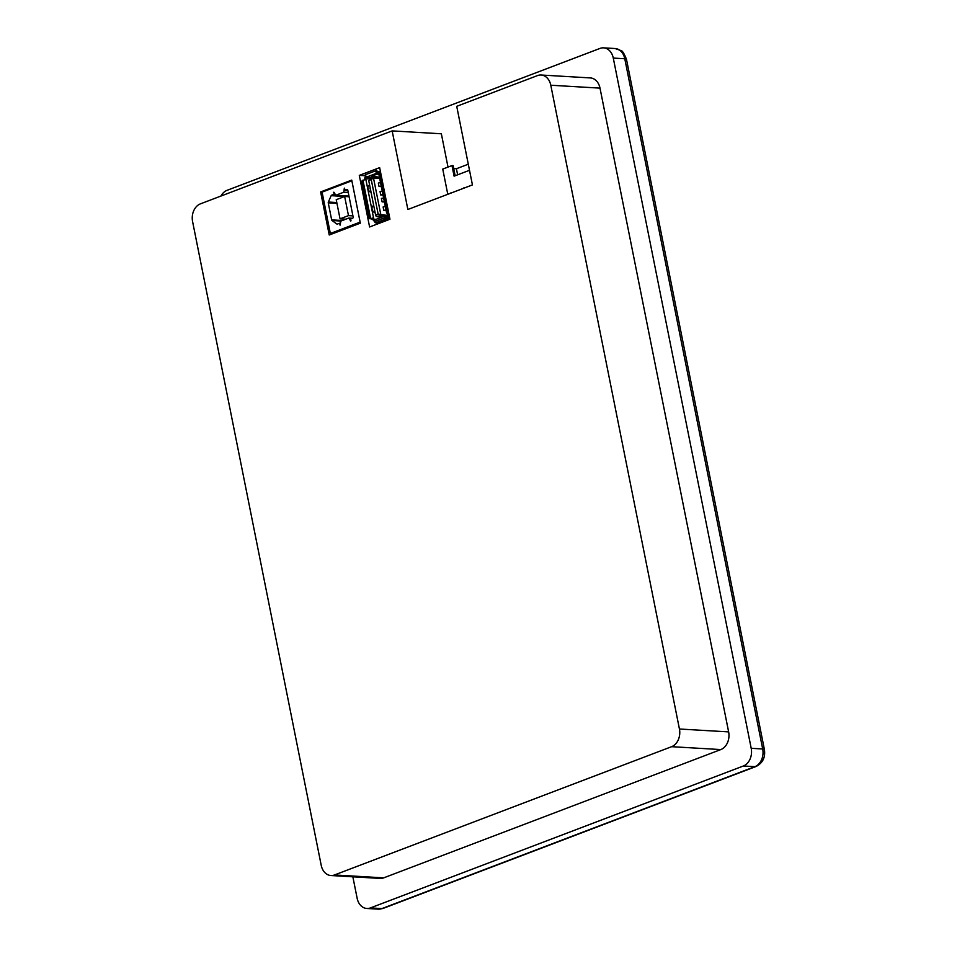 <?xml version="1.0" encoding="UTF-8"?>
<svg xmlns="http://www.w3.org/2000/svg" width="957" height="957" viewBox="0 0 957 957"><rect width="100%" height="100%" fill="white"/><g stroke="black" fill="none" stroke-linecap="round" stroke-linejoin="round"><path stroke-width="1.44" d="M352.858 876.815L357.14 898.252A14.259 10.874 93.4 0 0 366.854 908.48L378.35 909.15L383.087 908.42A7.13 4.354 -110.8 0 1 381.915 908.588A14.259 10.874 93.4 0 1 378.35 909.15M626.488 59.358C624.108 53.413 622.253 50.47 620.914 50.542L615.064 48.52A14.259 10.874 93.4 0 1 624.777 58.748A7.13 1.495 168.7 0 1 626.488 59.358L764.416 749.594A7.13 1.495 168.7 0 0 762.693 748.984A14.259 10.874 93.4 0 1 754.882 766.665L381.915 908.588L370.419 907.918A14.259 10.874 93.4 0 1 366.854 908.48M370.419 907.918L743.386 765.983L754.882 766.665A7.13 4.354 69.2 0 0 756.054 766.485L383.087 908.42M751.197 748.302L613.281 58.066L624.777 58.748L762.693 748.984L751.197 748.302A14.259 10.874 93.4 0 1 743.386 765.983M220.935 196.041A14.259 10.874 93.4 0 1 227.036 190.335L600.003 48.412A14.259 10.874 93.4 0 1 603.568 47.85A14.259 10.874 93.4 0 1 613.281 58.066M448.008 167.08L441.356 133.789L392.155 130.894L200.396 203.865A14.259 10.874 93.4 0 0 192.584 221.546L321.217 865.307A14.259 10.874 93.4 0 0 330.931 875.523A14.259 10.874 93.4 0 0 334.495 874.961L671.623 746.687L720.824 749.57L383.697 877.856A14.259 10.874 93.4 0 1 380.132 878.418L330.931 875.523M392.155 130.894L407.861 209.487L472.435 184.916L456.728 106.323L537.523 75.579A14.259 10.874 93.4 0 1 541.088 75.017L590.29 77.912A14.259 10.874 93.4 0 1 600.003 88.128L728.636 731.89A14.259 10.874 93.4 0 1 720.824 749.57M728.636 731.89L679.434 729.007A14.259 10.874 93.4 0 1 671.623 746.687M679.434 729.007L550.789 85.233L600.003 88.128M541.088 75.017A14.259 10.874 93.4 0 1 550.789 85.233M329.232 234.991L320.631 191.938L351.733 180.107L360.334 223.16L329.232 234.991M369.605 226.976L359.294 175.382L379.642 167.642L389.954 219.237L369.605 226.976M320.631 191.938L322.545 192.046M359.294 175.382L365.765 175.765M378.924 174.509L377.202 174.066L379.223 173.636M374.474 221.019L374.666 221.031A2.141 1.627 93.4 0 1 373.015 219.488L370.909 218.734A1.065 0.813 93.4 0 1 370.383 218.71M370.586 178.815L364.892 178.827A2.141 1.627 93.4 0 1 366.053 176.184M373.792 205.958L372.787 206.114M369.701 185.455L368.684 185.61M365.682 178.528A1.065 0.813 93.4 0 1 366.268 177.201L373.637 177.667M378.709 172.691L376.544 172.691A2.141 1.304 -110.8 0 1 375.491 170.872L375.395 170.358A1.065 0.813 -86.6 0 0 374.402 169.64L365.861 172.882A1.065 0.813 -86.6 0 0 365.275 174.21L365.371 174.724A2.141 1.304 69.2 0 0 366.423 176.543L366.268 177.201M365.012 179.725L365.706 178.66L365.012 179.725L362.559 180.359A1.065 0.813 -86.6 0 0 361.973 181.686L369.223 217.969A1.065 0.813 -86.6 0 0 370.215 218.698L372.668 218.064L373.804 219.189A1.065 0.813 93.4 0 0 374.797 219.907L375.06 219.799A2.141 1.304 69.2 0 0 374.725 221.534L374.833 222.048A1.065 0.813 -86.6 0 0 375.826 222.778L384.367 219.524A1.065 0.813 93.4 0 0 384.953 218.196L384.846 217.694A2.141 1.304 -110.8 0 1 385.181 215.947L386.712 215.373A1.065 0.813 93.4 0 0 387.298 214.057L386.556 212.705L388.351 212.095L387.274 213.913M375.144 212.741L374.773 212.645A3.577 2.189 -110.8 0 1 372.153 209.344A3.577 2.189 -110.8 0 1 373.146 205.911A3.577 2.189 -110.8 0 1 373.409 205.839L373.756 205.791M371.053 192.237L370.67 192.142A3.577 2.189 -110.8 0 1 368.05 188.84A3.577 2.189 -110.8 0 1 369.043 185.407A3.577 2.189 -110.8 0 1 369.318 185.335L369.665 185.287M375.563 222.814L376.245 222.861A1.065 0.813 93.4 0 0 376.52 222.814L385.061 219.572A1.065 0.813 93.4 0 0 385.647 218.244L386.819 216.438L389.415 216.545M382.896 220.385L386.712 220.469M386.389 217.646L389.619 217.562L385.587 217.945M375.084 169.676A1.065 0.813 93.4 0 1 376.077 170.406L377.979 171.638A2.141 1.627 93.4 0 1 379.965 173.085L380.742 173.133M388.865 213.794L388.087 213.746A2.141 1.627 93.4 0 1 386.915 216.402M388.087 213.746L387.956 212.251L386.592 212.765M385.288 219.416L389.248 219.512M385.587 217.993L386.556 217.574M378.182 172.667A1.065 0.813 93.4 0 1 379.175 173.384L379.965 173.085M375.874 176.686L371.292 176.59L372.177 176.1M374.247 208.219L374.773 210.875M374.677 210.384L374.259 208.279M370.682 190.371L370.144 187.716M370.012 188.792L370.156 187.775M370.108 188.661L370.586 189.881M385.539 217.729L385.181 215.947L386.616 215.421L386.819 216.438M385.456 219.237L389.846 218.698M379.69 178.337L373.493 177.966L380.898 215.05L385.24 215.851M384.415 201.987L382.094 201.843L381.412 198.422A4.522 0.945 168.7 0 1 383.625 198.039M383.039 195.144L380.73 195.013L380.049 191.591A4.522 0.945 168.7 0 1 382.262 191.209M381.341 186.603L379.02 186.471L378.338 183.05A4.522 0.945 168.7 0 1 380.551 182.667M386.114 210.528L383.805 210.384L383.111 206.975A4.522 0.945 168.7 0 1 385.336 206.58M380.85 173.707L380.276 173.672A1.065 0.813 93.4 0 0 380.001 173.719L378.936 174.425M377.202 174.066L371.938 176.076L379.474 177.26M382.417 216.928L377.596 216.772L382.142 217.036M381.125 215.612L376.233 216.461L375.599 215.002L368.708 180.49L373.541 177.691M373.493 177.942L371.232 179.533L378.135 214.045L386.76 215.361M384.307 201.46A4.522 0.945 168.7 0 0 382.094 201.843M382.944 194.63A4.522 0.945 168.7 0 0 380.73 195.013M381.233 186.077A4.522 0.945 168.7 0 0 379.02 186.471M386.018 210.002A4.522 0.945 168.7 0 0 383.805 210.384M380.276 173.672A1.065 0.813 93.4 0 1 381.006 174.437L388.255 210.731A1.065 0.813 93.4 0 1 387.669 212.059M378.135 214.045L375.599 215.002M368.708 180.49L371.232 179.533M333.491 192.321A0.825 0.622 93.4 0 1 334.304 192.764L335.728 195.276L343.683 192.249L344.508 188.134L344.903 190.144L346.781 189.426A1.065 0.813 93.4 0 1 347.786 190.156L353.145 216.976A1.065 0.813 93.4 0 1 352.559 218.304L350.669 219.021L350.776 221.079L348.838 218.04L340.883 221.067L340.058 225.182L339.663 223.208L337.366 224.082A0.981 0.742 93.4 0 1 336.816 223.998L332.043 220.517A1.124 0.849 93.4 0 1 331.66 219.883L328.251 202.848A1.124 0.849 93.4 0 1 328.347 202.035L331.158 195.671A0.981 0.742 93.4 0 1 331.601 195.204L333.897 194.331L334.029 192.357M344.006 189.067L344.699 189.115M350.286 220.541L350.992 220.589M349.102 196.747L344.652 196.484L336.218 199.702L340.046 218.83L348.48 215.624L344.652 196.484M352.918 215.887L348.48 215.624M345.848 219.177L340.046 218.83M350.023 219.189L350.717 219.237M348.838 218.04L352.643 218.268M339.663 223.208L340.393 223.244M331.66 219.883L342.343 220.517M328.251 202.848L336.948 203.363M344.903 190.144L347.81 190.311M344.281 190.455L347.881 190.67M343.683 192.249L348.252 192.513M335.728 195.276L348.958 196.053M333.897 194.331L334.818 194.391M331.601 195.204L348.994 196.233M330.141 232.455L322.282 193.135A1.065 0.813 93.4 0 1 322.868 191.819L351.075 181.088A1.065 0.813 93.4 0 1 352.068 181.806L359.916 221.103A1.065 0.813 93.4 0 1 359.33 222.431L331.122 233.173A1.065 0.813 93.4 0 1 330.141 232.455M469.516 170.298L454.097 176.16L451.979 165.573L453.128 165.645L455.149 175.765M453.714 168.564L456.417 168.731L468.296 164.209M447.78 194.295L442.744 169.078L451.979 165.573M470.186 185.766L471.514 185.263M450.424 193.29L451.74 192.788M450.364 193.027L451.022 193.063M457.015 190.778L458.331 190.276M463.547 188.003L464.923 187.775M456.956 190.515L457.602 190.551M470.138 185.502L470.784 185.538M457.637 174.82L456.417 168.731M383.697 877.856L334.495 874.961M384.092 221.474L380.599 221.27M365.706 178.66L373.78 219.045L372.991 219.356M371.304 218.591L372.668 218.064M373.804 219.189L376.137 219.32M377.871 171.686L378.075 172.703L366.375 177.153M370.909 218.734L370.215 218.698M362.954 180.203L370.61 218.543M387.8 212.31L388.063 213.614M376.544 172.691L376.185 170.92M376.52 222.814L375.826 222.778M385.647 218.244L384.953 218.196M385.061 219.572L384.367 219.524M374.725 221.534L384.846 217.694M375.395 170.358L376.077 170.406M375.491 170.872L365.371 174.724M377.273 174.078L372.01 176.076M387.274 212.203L379.606 173.863M379.63 178.038L373.661 177.691M336.816 223.998L337.498 224.034M332.043 220.517L340.943 221.043M331.158 195.671L349.09 196.723M328.347 202.035L336.78 202.525M331.122 233.173L333.634 233.317M359.33 222.431L360.191 222.479M764.416 749.594C765.516 757.442 762.729 763.076 756.054 766.485M603.568 47.85L615.064 48.52M380.336 221.366L383.829 221.569M378.505 171.554L380.443 171.674M370.634 218.782L369.952 218.734M385.563 215.732L375.252 219.655M374.666 169.592L375.359 169.64M386.556 212.705L378.888 174.365M330.859 233.209L333.503 233.364"/></g></svg>
